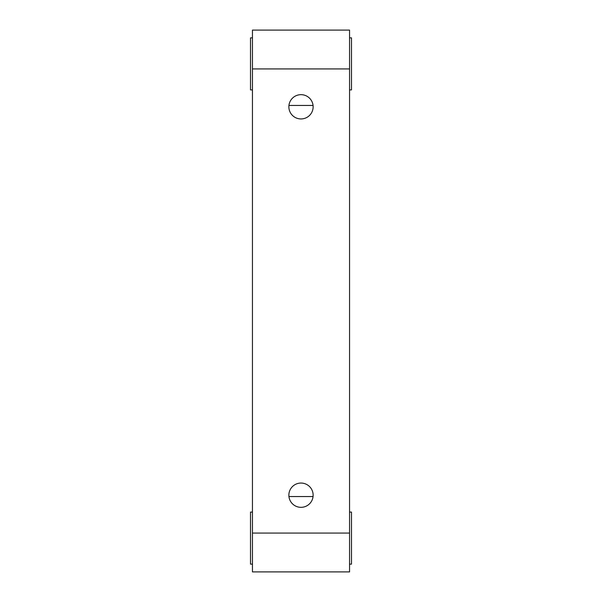 <?xml version="1.0" encoding="UTF-8"?>
<svg xmlns="http://www.w3.org/2000/svg" width="602" height="602" viewBox="0 0 602 602"><rect width="100%" height="100%" fill="white"/><g stroke="black" fill="none" stroke-linecap="round" stroke-linejoin="round"><path stroke-width="0.9" d="M349.551 30.1L252.449 30.1L252.449 68.937L349.551 68.937L349.551 30.1M252.449 533.063L252.449 571.9L349.551 571.9L349.551 533.063L252.449 533.063L252.449 68.937M349.551 68.937L349.551 533.063M252.449 37.866L250.507 37.866L250.507 89.909L252.449 89.909M301 118.94A12.138 12.138 0 0 0 311.512 100.737A12.138 12.138 0 0 0 290.488 100.737A12.138 12.138 0 0 0 301 118.94M301 507.328A12.138 12.138 0 0 0 311.512 489.125A12.138 12.138 0 0 0 290.488 489.125A12.138 12.138 0 0 0 301 507.328M349.551 89.909L351.493 89.909L351.493 37.866L349.551 37.866M288.937 105.448L313.063 105.448M252.449 512.091L250.507 512.091L250.507 564.134L252.449 564.134M349.551 564.134L351.493 564.134L351.493 512.091L349.551 512.091M313.063 496.552L288.937 496.552"/></g></svg>
